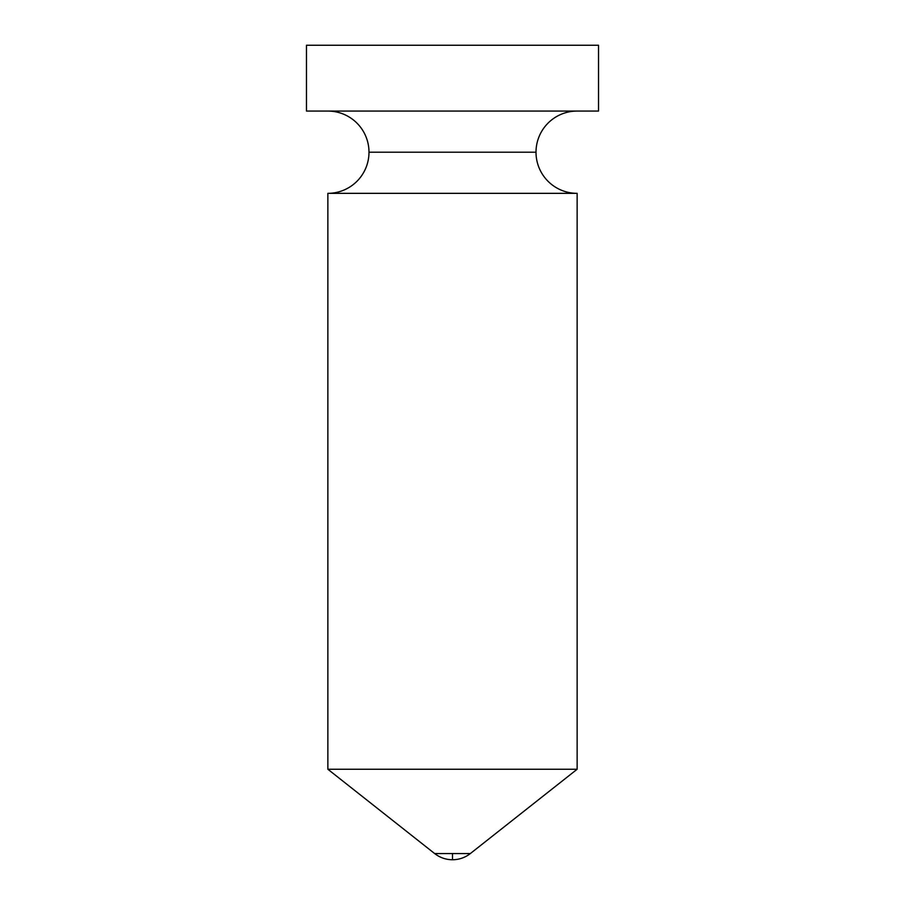 <?xml version="1.0" encoding="UTF-8"?>
<svg xmlns="http://www.w3.org/2000/svg" width="905" height="905" viewBox="0 0 905 905"><rect width="100%" height="100%" fill="white"/><g stroke="black" fill="none" stroke-linecap="round" stroke-linejoin="round"><path stroke-width="1.36" d="M577.141 111.066A41.132 41.132 0 0 0 536.009 152.21L368.991 152.21A41.132 41.132 0 0 0 327.859 111.066A41.132 41.132 0 0 1 368.991 152.21A41.132 41.132 0 0 1 327.859 193.342L327.859 769.25L434.66 853.562L452.5 853.562L452.5 859.75L452.5 853.562L470.34 853.562L434.66 853.562L327.859 769.25L577.141 769.25L327.859 769.25L327.859 193.342A41.132 41.132 0 0 0 368.991 152.21L536.009 152.21A41.132 41.132 0 0 1 577.141 111.066M470.34 853.562L577.141 769.25L577.141 193.342L327.859 193.342L577.141 193.342A41.132 41.132 0 0 1 536.009 152.21A41.132 41.132 0 0 0 577.141 193.342L577.141 769.25L470.34 853.562C465.091 857.623 459.14 859.693 452.5 859.75C445.86 859.693 439.909 857.623 434.66 853.562M306.467 45.25L306.467 111.066L598.533 111.066L598.533 45.25L306.467 45.25L598.533 45.25L598.533 111.066L306.467 111.066L306.467 45.25"/></g></svg>
